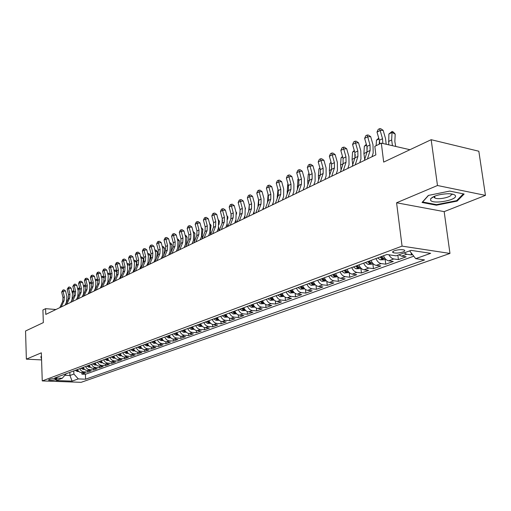 <?xml version="1.0" encoding="UTF-8"?>
<svg xmlns="http://www.w3.org/2000/svg" width="511" height="511" viewBox="0 0 511 511"><rect width="100%" height="100%" fill="white"/><g stroke="black" fill="none" stroke-linecap="round" stroke-linejoin="round"><path stroke-width="0.77" d="M394.441 250.729C392.563 251.489 392.154 252.134 393.221 252.677C395.865 253.36 399.104 253.13 402.923 251.987C404.84 251.227 405.255 250.569 404.163 250.02C401.486 249.342 398.241 249.579 394.441 250.729M485.45 195.387L478.826 151.23L431.163 139.701L437.48 185.506L396.581 202.778L402.068 246.123L449.967 253.437L444.168 211.631L485.45 195.387L437.48 185.506M402.068 246.123L42.253 380.912L81.115 382.33L449.967 253.437M42.253 380.912L41.34 352.826L26.361 359.156L41.576 359.91M26.361 359.156L25.55 330.994L43.333 322.607L42.918 309.992L45.594 308.676L45.786 314.418L375.866 154.878L374.818 146.338L381.321 143.131L383.678 162.096L431.163 139.701M77.461 369.536L78.515 371.267L80.086 372.404L85.35 372.902L81.901 374.148L81.843 372.755M79.754 368.68L81.102 370.705L83.101 371.797L87.662 372.065L87.605 370.641M87.662 372.065L91.169 370.794L85.886 370.283L84.302 369.134L83.236 367.39M89.118 365.199L90.192 366.962L91.788 368.124L97.103 368.648L93.532 369.945L93.468 368.482M95.11 362.976L96.196 364.752L97.799 365.927L103.145 366.464L99.504 367.779L99.434 366.291M101.216 360.702C102.085 362.727 103.478 363.845 105.394 364.043L109.303 364.234L105.592 365.576L105.522 364.049M107.438 358.39C108.319 360.434 109.718 361.558 111.641 361.769L115.575 361.967L111.794 363.334L111.717 361.769M113.781 356.033C114.668 358.096 116.074 359.233 118.015 359.45L121.963 359.655L118.118 361.047L118.035 359.45M120.245 353.631C121.139 355.713 122.557 356.863 124.505 357.08L128.478 357.298L124.556 358.716L124.467 357.08M126.837 351.178C127.737 353.286 129.168 354.449 131.129 354.672L135.121 354.89L131.123 356.339L131.027 354.666M133.556 348.681C134.47 350.808 135.907 351.983 137.874 352.213L141.892 352.443L137.817 353.919L137.715 352.2M140.41 346.132C141.33 348.278 142.78 349.467 144.76 349.703L148.803 349.939L144.639 351.447L144.536 349.684M147.404 343.533C148.337 345.704 149.793 346.905 151.786 347.141L155.849 347.391L151.601 348.93L151.492 347.116M154.539 340.882C155.478 343.073 156.954 344.286 158.953 344.529L163.035 344.791L158.704 346.356L158.589 344.491M161.821 338.173C162.773 340.383 164.255 341.616 166.267 341.865L170.367 342.134L165.954 343.737L165.826 341.814M169.256 335.408C170.214 337.643 171.709 338.889 173.734 339.151L177.86 339.425L173.344 341.061L173.216 339.08M176.851 332.591C177.815 334.846 179.316 336.11 181.354 336.372L185.499 336.66L180.894 338.327L180.76 336.283M184.599 329.71C185.576 331.99 187.09 333.268 189.134 333.536L193.305 333.836L188.604 335.535L188.457 333.428M192.513 326.765C193.503 329.071 195.03 330.362 197.086 330.636L201.277 330.949L196.473 332.687L196.32 330.508M200.606 323.757C201.602 326.088 203.142 327.398 205.211 327.679L209.421 328.005L204.515 329.78L204.349 327.519M208.871 320.684C209.88 323.041 211.426 324.364 213.509 324.657L217.743 324.99L212.729 326.81L212.55 324.466M217.322 317.542C218.344 319.924 219.902 321.266 221.991 321.566L226.245 321.917L221.122 323.77L220.931 321.336M225.958 314.329C226.993 316.743 228.564 318.104 230.665 318.404L234.945 318.768L229.701 320.665L229.496 318.136M234.792 311.046C235.839 313.486 237.417 314.859 239.531 315.178L243.836 315.549L238.477 317.491L238.26 314.859M243.83 307.686C244.89 310.151 246.481 311.55 248.602 311.87L252.926 312.259L247.445 314.246L247.215 311.499M253.079 304.249C254.146 306.747 255.749 308.159 257.889 308.491L262.232 308.893L256.624 310.924L256.369 308.056M262.539 300.73C263.625 303.259 265.241 304.69 267.387 305.029L271.75 305.45L266.014 307.526L265.739 304.524M272.229 297.134C273.328 299.682 274.95 301.139 277.109 301.484L281.497 301.924L275.621 304.045L275.333 300.902M282.149 293.442C283.26 296.029 284.902 297.498 287.067 297.856L291.474 298.309L285.457 300.487L285.144 297.191M292.311 289.667C293.435 292.279 295.09 293.774 297.268 294.144L301.694 294.611L295.53 296.84L295.192 293.371M302.729 285.796C303.866 288.44 305.527 289.954 307.718 290.337L312.164 290.823L305.853 293.11L305.482 289.45M313.396 281.829C314.552 284.506 316.226 286.045 318.423 286.435L322.895 286.939L316.424 289.283L316.022 285.419M324.338 277.76C325.507 280.475 327.193 282.034 329.403 282.436L333.887 282.96L327.257 285.362L326.823 281.274M335.561 273.589C336.743 276.336 338.442 277.92 340.665 278.329L345.168 278.878L338.365 281.337L337.892 277M347.071 269.31C348.272 272.095 349.984 273.698 352.213 274.126L356.735 274.694L349.76 277.218L349.243 272.599M358.888 264.915C360.102 267.738 361.826 269.367 364.062 269.808L368.61 270.396L361.449 272.989L360.894 268.205M371.018 260.406C372.244 263.267 373.982 264.922 376.23 265.375L380.791 265.988L373.439 268.645L372.87 263.804M383.467 255.775C384.713 258.675 386.469 260.355 388.724 260.821L393.298 261.46L385.754 264.193L385.16 259.294M398.874 254.823L401.557 256.145L406.149 256.809L398.401 259.614L397.845 255.2M55.45 379.865L57.04 379.021C55.239 378.491 52.895 378.536 50.014 379.168L48.436 380.005C50.225 380.535 52.563 380.491 55.45 379.865L55.405 378.677M69.835 372.372L69.956 375.496L73.897 374.052L78.292 378.913L85.599 379.194L424.513 259.933L415.692 258.662L430.671 253.322L411.023 250.371L396.121 255.839L386.897 254.504L54.677 378.006L62.201 378.293L66.283 373.688M78.292 378.913L72.089 381.129L56.089 380.535L62.201 378.293M81.901 374.148L85.388 374.295L413.769 256.183M404.099 252.907L406.788 254.242L411.387 254.919L412.486 254.516M398.401 259.614L393.815 258.968C391.86 258.598 390.238 257.205 388.954 254.804M385.754 264.193L381.187 263.567C378.938 263.114 377.195 261.447 375.955 258.572M373.439 268.645L368.891 268.045C366.649 267.604 364.918 265.963 363.698 263.127M361.449 272.989L356.914 272.408C354.685 271.98 352.967 270.364 351.76 267.566M349.76 277.218L345.244 276.662C343.022 276.247 341.316 274.65 340.128 271.89M338.365 281.337L333.875 280.807C331.658 280.398 329.965 278.834 328.797 276.106M327.257 285.362L322.786 284.844C320.582 284.448 318.902 282.909 317.74 280.213M316.424 289.283L311.966 288.785C309.775 288.402 308.107 286.882 306.964 284.218M305.853 293.11L301.413 292.631C299.235 292.26 297.574 290.759 296.45 288.127M295.53 296.84L291.117 296.38C288.945 296.022 287.303 294.54 286.186 291.941M285.457 300.487L281.063 300.046C278.904 299.689 277.269 298.232 276.17 295.665M275.621 304.045L271.245 303.623C269.099 303.279 267.477 301.835 266.391 299.299M266.014 307.526L261.658 307.111C259.518 306.779 257.914 305.361 256.835 302.851M256.624 310.924L252.293 310.528C250.16 310.203 248.57 308.797 247.503 306.325M247.445 314.246L243.134 313.863C241.02 313.543 239.435 312.164 238.382 309.711M238.477 317.491L234.185 317.12C232.083 316.814 230.506 315.447 229.471 313.026M229.701 320.665L225.434 320.308C223.339 320.007 221.78 318.66 220.752 316.264M221.122 323.77L216.881 323.431C214.792 323.137 213.247 321.802 212.231 319.439M212.729 326.81L208.507 326.478C206.431 326.19 204.892 324.881 203.889 322.537M204.515 329.78L200.312 329.461C198.255 329.186 196.722 327.89 195.732 325.571M196.473 332.687L192.296 332.386C190.245 332.112 188.731 330.828 187.748 328.535M188.604 335.535L184.445 335.242C182.408 334.98 180.9 333.715 179.929 331.441M180.894 338.327L176.761 338.046C174.73 337.784 173.235 336.532 172.277 334.29M173.344 341.061L169.237 340.786C167.218 340.537 165.73 339.298 164.778 337.075M165.954 343.737L161.859 343.475C159.854 343.226 158.378 342.006 157.439 339.802M158.704 346.356L154.635 346.107C152.642 345.864 151.179 344.657 150.24 342.479M151.601 348.93L147.558 348.687C145.571 348.451 144.115 347.256 143.195 345.097M144.639 351.447L140.614 351.21C138.641 350.98 137.197 349.805 136.284 347.665M137.817 353.919L133.812 353.689C131.851 353.465 130.414 352.296 129.507 350.188M131.123 356.339L127.137 356.122C125.189 355.905 123.764 354.749 122.87 352.654M124.556 358.716L120.596 358.505C118.654 358.294 117.243 357.151 116.355 355.075M118.118 361.047L114.177 360.843C112.248 360.638 110.842 359.508 109.961 357.451M111.794 363.334L107.878 363.142C105.956 362.938 104.563 361.814 103.695 359.782M105.592 365.576L101.695 365.391C99.792 365.193 98.406 364.088 97.544 362.069M99.504 367.779L94.177 367.249L92.58 366.087L91.501 364.317M93.532 369.945L88.231 369.427L86.646 368.271L85.573 366.521M73.769 370.909L73.897 374.052M409.943 149.71L381.321 143.131M55.948 309.513L45.594 308.676M64.891 375.291L69.956 375.496L72.089 381.129M409.694 250.856L411.17 250.39M85.388 374.295L85.599 379.194M411.387 254.919L411.106 252.741M415.692 258.662L409.701 250.927M41.468 356.621L40.797 356.735L41.544 359.016M396.581 202.778L444.168 211.631M449.712 191.088L428.365 195.426L422.048 202.477L436.4 205.205L457.153 201.085L464.141 194.027L449.712 191.088M432.415 197.252L432.791 197.323M452.114 194.467L453.065 194.276M457.038 200.267L457.153 201.085M436.317 204.598L436.4 205.205M59.806 307.648L62.681 301.439L62.994 297.568L61.652 292.049L63.025 291.353L63.013 289.973L64.022 289.82L65.555 290.957L66.903 296.476L66.436 302.282L65.159 305.061M61.186 306.977L64.06 300.755L64.373 296.885L63.025 291.353L65.555 290.957M61.652 292.049L63.013 289.973M78.688 371.446L77.333 371.503L75.251 370.36M77.934 370.494L77.014 369.702M76.331 369.958L78.304 371.018M72.032 291.826L72.92 290.976L73.923 290.855M74.223 292.088L72.888 291.64L72.517 293.806M73.475 290.702L72.083 292.036M70.914 301.995L73.891 295.926L74.204 291.998L72.824 286.384L74.248 285.662L74.223 284.263L75.245 284.11L76.803 285.266L78.183 290.887L77.729 296.782L76.446 299.599M71.949 299.74L72 300.066M41.5 357.585L41.199 356.665M430.658 200.382C433.52 204.687 458.865 199.654 455.212 195.451C454.228 194.308 451.743 193.733 447.751 193.739C439.275 194.212 433.577 195.885 430.645 198.753L430.658 200.382M434.241 196.339L434.209 197.501L434.944 198.019C438.885 200.127 453.346 196.639 451.009 194.11L450.759 193.861M463.362 193.867L456.668 200.644L436.554 204.643L422.648 201.992L428.563 195.381M65.357 304.965L68.238 298.705L68.551 294.809L67.19 289.239L68.589 288.53L68.57 287.144L69.585 286.99L71.125 288.14L72.492 293.71L72.032 299.561L70.748 302.352M66.762 304.281L69.643 298.015L69.95 294.112L68.589 288.53L71.125 288.14M67.19 289.239L68.57 287.144M72.441 301.541L75.321 295.224L75.628 291.289L74.248 285.662L76.803 285.266M72.824 286.384L74.223 284.263M76.765 299.446L79.652 293.097L79.959 289.137L78.566 283.471L80.016 282.736L79.978 281.331L81.006 281.178L82.584 282.347L83.976 288.012L83.529 293.959L82.245 296.802M78.221 298.743L81.108 292.381L81.415 288.415L80.016 282.736L82.584 282.347M78.566 283.471L79.397 281.625L79.978 281.331M82.629 296.616L85.522 290.216L85.822 286.224L84.411 280.507L85.886 279.753L85.842 278.342L86.876 278.188L88.467 279.364L89.885 285.087L89.444 291.085L88.154 293.94M84.111 295.901L87.004 289.488L87.304 285.483L85.886 279.753L88.467 279.364M84.411 280.507L85.254 278.642L85.842 278.342M84.487 369.332L83.069 369.389L80.974 368.227M83.727 368.386L82.769 367.562M82.073 367.818L84.091 368.891M77.71 288.951L79.084 287.897L79.703 288.108M80.01 289.354L78.502 288.836L78.17 290.816M79.084 287.897L77.768 289.2M77.583 297.102L77.653 297.498M90.396 367.173L88.914 367.237L86.8 366.061M89.636 366.234L88.633 365.384M87.924 365.646L89.987 366.726M83.491 286.026L84.794 285.042L85.599 285.317M85.899 286.562L84.219 285.988L83.919 287.77M84.794 285.042L83.561 286.313M83.325 294.419L83.414 294.885M96.413 364.975L94.861 365.046L92.74 363.858M95.646 364.043L94.599 363.161M93.877 363.43L95.998 364.522M89.38 283.043L90.613 282.136L91.603 282.481M91.891 283.726L90.038 283.081L89.776 284.659M90.613 282.136L89.457 283.375M89.169 291.685L89.278 292.222M102.539 362.74L100.922 362.81L98.789 361.609M101.778 361.807L100.686 360.9M99.952 361.175L102.111 362.267M95.378 280.009L96.534 279.178L97.786 279.856M98.003 280.839L95.966 280.13L95.742 281.484M96.534 279.178L95.468 280.373M95.129 288.907L95.257 289.507M88.601 293.729L91.501 287.278L91.795 283.254L90.364 277.486L91.871 276.719L91.814 275.301L92.855 275.148L94.465 276.336L95.896 282.104L95.461 288.153L94.177 291.034M90.108 292.995L93.015 286.537L93.302 282.5L91.871 276.719L94.465 276.336M90.364 277.486L91.214 275.608L91.814 275.301M108.786 360.459L107.099 360.53L104.947 359.316M108.025 359.533L106.882 358.594M106.135 358.875L107.47 359.904L108.588 359.821M101.485 276.911L102.564 276.164L104.11 277.275M104.225 277.901L102.002 277.115L101.817 278.246M102.564 276.164L101.587 277.32M101.197 286.071L101.35 286.748M94.688 290.785L97.588 284.288L97.876 280.226L96.432 274.407L97.965 273.628L97.901 272.197L98.942 272.044L100.571 273.244L102.021 279.063L101.6 285.164L100.309 288.07M96.228 290.044L99.134 283.535L99.415 279.46L97.965 273.628L100.571 273.244M96.432 274.407L97.288 272.51L97.901 272.197M115.154 358.134L113.397 358.211L111.232 356.985M114.387 357.215L113.199 356.25M112.439 356.531L113.781 357.572L114.7 357.643M110.446 277.173L110.593 276.227M107.712 273.762L108.709 273.091L109.763 273.462L110.523 274.586M110.568 274.905L108.153 274.049L108.013 274.944M108.709 273.091L107.827 274.209M107.38 283.19L107.566 283.931M100.891 287.789L103.797 281.242L104.078 277.141L102.615 271.271L104.18 270.479L104.103 269.041L105.151 268.888L106.799 270.095L108.268 275.972L107.853 282.123L106.563 285.049M102.456 287.029L105.368 280.469L105.649 276.362L104.18 270.479L106.799 270.095M102.615 271.271L103.478 269.354L104.103 269.041M121.644 355.771L119.81 355.848L117.632 354.602M120.877 354.851L119.638 353.855M118.859 354.142L120.219 355.19L121.177 355.254M116.604 274.892L117.045 272.05M114.062 270.543L114.969 269.961L116.029 270.338L117.019 271.801M117.025 271.858L114.419 270.926L114.317 271.565M114.969 269.961L114.183 271.041M113.685 280.252L113.896 281.069M107.214 284.729L110.121 278.131L110.402 273.998L108.913 268.077L110.51 267.266L110.427 265.816L111.481 265.669L113.142 266.883L114.63 272.817L114.228 279.019L112.931 281.97M108.811 283.956L111.724 277.345L111.998 273.206L110.51 267.266L113.142 266.883M108.913 268.077L109.788 266.142L110.427 265.816M128.261 353.357L126.351 353.433L124.154 352.175M127.495 352.443L126.204 351.415M125.412 351.709L126.773 352.769L127.776 352.826M122.934 272.222L123.47 268.703L120.807 267.738L120.743 268.122M120.532 267.266L121.35 266.774L122.416 267.157L123.47 268.703M121.35 266.774L120.666 267.809M120.111 277.262L120.36 278.15M113.659 281.618L116.572 274.963L116.84 270.798L115.339 264.813L116.968 263.989L116.872 262.533L117.932 262.386L119.612 263.612L121.12 269.597L120.724 275.857L119.427 278.827M115.288 280.826L118.207 274.164L118.469 269.987L116.968 263.989L119.612 263.612M115.339 264.813L116.221 262.865L116.872 262.533M135.013 350.891L133.013 350.974L130.81 349.703M134.24 349.984L132.898 348.924M132.087 349.23L133.46 350.297L134.508 350.348M129.392 269.508L129.998 265.465L127.296 264.602M127.124 263.919L127.859 263.523L128.925 263.912L129.998 265.465M127.859 263.523L127.277 264.506M126.664 274.209L126.945 275.174M120.232 278.438L123.151 271.737L123.413 267.534L121.886 261.491L123.547 260.655L123.445 259.186L124.505 259.039L126.204 260.278L127.731 266.32L127.348 272.631L126.051 275.627M121.893 277.633L124.812 270.919L125.074 266.704L123.547 260.655L126.204 260.278M121.886 261.491L122.781 259.524L123.445 259.186M141.892 348.381L139.816 348.47L137.593 347.18M141.113 347.474L139.727 346.388M138.896 346.694L140.282 347.78L141.368 347.812M135.977 266.761L136.654 262.175L134.029 261.21M133.856 260.521L134.489 260.208L135.562 260.604L136.654 262.175M133.345 271.105L133.607 271.973M134.489 260.208L133.997 261.089M126.932 275.199L129.851 268.441L130.107 264.2L128.568 258.106L130.26 257.25L130.145 255.775L131.212 255.628L132.93 256.873L134.476 262.973L134.099 269.342L132.803 272.363M128.631 274.381L131.551 267.611L131.806 263.357L130.26 257.25L132.93 256.873M128.568 258.106L129.468 256.12L130.145 255.775M148.918 345.826L146.753 345.915L144.517 344.606M148.081 344.899L146.689 343.801M145.846 344.114L147.238 345.206L148.446 345.097M142.684 263.97L143.438 258.809L140.927 257.883M140.729 257.084L142.333 257.231L143.438 258.809M140.161 267.936L140.397 268.69M141.247 256.829L140.851 257.563M133.773 271.897L136.692 265.081L136.942 260.802L135.383 254.65L137.108 253.775L136.98 252.293L138.053 252.147L139.79 253.405L141.355 259.562L140.991 265.988L139.695 269.029M135.504 271.06L138.424 264.232L138.673 259.946L137.108 253.775L139.79 253.405M135.383 254.65L136.29 252.645L136.98 252.293M156.085 343.213L153.83 343.303L151.575 341.98M155.306 342.313L153.792 341.156M152.936 341.476L154.335 342.587L155.516 342.594M149.531 261.147L150.355 255.385L147.973 254.491M147.736 253.584L149.231 253.788L150.355 255.385M147.117 264.711L147.321 265.35M148.139 253.379L147.832 253.961M140.749 268.524L143.674 261.658L143.917 257.34L142.333 251.125L144.089 250.23L143.949 248.736L145.028 248.595L146.791 249.866L148.375 256.081L148.024 262.565L146.727 265.631M142.518 267.668L145.437 260.789L145.68 256.458L144.089 250.23L146.791 249.866M142.333 251.125L143.246 249.1L143.949 248.736M163.399 340.55L161.048 340.639L158.78 339.304M162.619 339.662L161.048 338.461M160.167 338.787L161.578 339.911L162.798 339.898M156.538 258.221L157.407 251.885L155.159 251.035M154.89 250.007L156.27 250.281L157.407 251.885M154.213 261.415L154.379 261.932M155.172 249.866L154.961 250.275M147.871 265.081L150.796 258.157L151.026 253.801L149.423 247.528L151.218 246.615L151.064 245.114L152.15 244.967L153.932 246.257L155.542 252.53L155.197 259.071L153.9 262.162M149.672 264.206L152.597 257.269L152.827 252.907L151.218 246.615L153.932 246.257M149.423 247.528L150.349 245.478L151.064 245.114M170.866 337.828L168.419 337.924L166.139 336.57M170.093 336.953L168.445 335.714M167.551 336.046L168.975 337.177L170.233 337.139M163.731 255.155L164.612 248.32L162.492 247.509M162.191 246.359L163.456 246.704L164.612 248.32M161.457 258.061L161.585 258.451M155.14 261.568L158.059 254.587L158.289 250.192L156.66 243.856L158.493 242.929L158.327 241.416L159.419 241.269L161.221 242.572L162.849 248.908L162.524 255.506L161.227 258.623M156.979 260.68L159.905 253.686L160.122 249.279L158.493 242.929L161.221 242.572M156.66 243.856L157.592 241.786L158.327 241.416M178.486 335.05L175.937 335.152L173.644 333.779M177.732 334.207L176.001 332.904M175.088 333.242L176.519 334.392L177.809 334.309M171.102 251.974L171.958 244.68L169.978 243.919M169.646 242.629L170.783 243.051L171.958 244.68M162.555 257.978L165.481 250.946L165.698 246.506L164.044 240.106L165.915 239.161L165.736 237.634L166.835 237.494L168.656 238.803L170.31 245.203L169.997 251.866L168.7 255.015M164.44 257.071L167.359 250.02L167.576 245.574L165.915 239.161L168.656 238.803M164.044 240.106L164.989 238.017L165.736 237.634M186.272 332.214L183.621 332.316L181.309 330.93M182.785 330.381L184.228 331.543L185.512 331.403L183.717 330.036M178.639 248.697L179.457 240.968L177.63 240.253M177.285 238.937L178.262 239.32L179.457 240.968M170.137 254.318L173.057 247.222L173.261 242.744L171.587 236.28L173.504 235.316L173.306 233.783L174.411 233.642L176.257 234.964L177.93 241.428L177.63 248.148L176.333 251.323M172.054 253.392L174.979 246.276L175.184 241.792L173.504 235.316L176.257 234.964M171.587 236.28L172.546 234.172L173.306 233.783M194.225 329.32L191.465 329.429L189.14 328.017M190.648 327.462L192.098 328.637L193.401 328.49L191.599 327.104M186.355 245.331L187.109 237.174L185.436 236.516M185.097 235.194L185.895 235.514L187.109 237.174M177.873 250.575L180.792 243.421L180.99 238.905L179.291 232.377L181.245 231.387L181.035 229.841L182.146 229.707L184.011 231.042L185.717 237.57L185.429 244.354L184.132 247.554M179.834 249.63L182.753 242.457L182.951 237.928L181.245 231.387L184.011 231.042M179.291 232.377L180.255 230.237L181.035 229.841M202.35 326.363L199.482 326.472L197.137 325.047M198.677 324.472L200.14 325.667L201.462 325.507L199.654 324.108M194.25 241.875L194.927 233.303L193.42 232.703M193.075 231.381L194.927 233.303M185.78 246.756L188.7 239.538L188.885 234.977L187.16 228.385L189.159 227.369L188.936 225.817L190.047 225.683L191.938 227.031L193.663 233.629L193.394 240.477L192.098 243.702M187.786 245.791L190.699 238.554L190.884 233.987L189.159 227.369L191.938 227.031M187.16 228.385L188.137 226.226L188.936 225.817M210.66 323.342L207.664 323.45L205.307 322.007M206.885 321.425L208.354 322.633L209.695 322.467L207.881 321.055M202.324 238.337L202.152 235.552L202.912 229.343L201.577 228.807M201.225 227.484L202.912 229.343M193.861 242.853L196.773 235.571L196.952 230.966L195.202 224.303L197.24 223.269L197.003 221.71L198.115 221.576L200.031 222.937L201.788 229.605L201.532 236.516L200.242 239.768M195.905 241.863L198.817 234.568L198.996 229.95L197.24 223.269L200.031 222.937M195.202 224.303L196.186 222.125L197.003 221.71M219.149 320.25L216.032 320.365L213.662 318.902M215.272 318.308L216.753 319.528L218.108 319.356L216.287 317.925M210.589 234.709L210.321 231.566L211.069 225.306L209.912 224.834M209.561 223.511L211.069 225.306M202.12 238.861L205.026 231.521L205.192 226.871L203.416 220.139L205.499 219.078L205.243 217.507L206.367 217.379L208.309 218.753L210.085 225.485L209.849 232.467L208.558 235.75M204.208 237.851L207.121 230.493L207.281 225.83L205.499 219.078L208.309 218.753M203.416 220.139L204.413 217.935L205.243 217.507M227.817 317.088L224.585 317.216L222.202 315.728M223.844 315.121L225.338 316.354L226.712 316.175L224.885 314.731M218.957 230.723L218.695 227.254M219.015 224.508L219.404 221.174L218.44 220.778M218.082 219.449L219.404 221.174M210.558 234.779L213.464 227.376L213.617 222.681L211.816 215.878L213.949 214.799L213.675 213.215L214.799 213.087L216.766 214.473L218.567 221.282L218.35 228.328L217.066 231.636M212.697 233.744L215.604 226.322L215.757 221.621L213.949 214.799L216.766 214.473M211.816 215.878L212.825 213.649L213.675 213.215M236.67 313.837L233.335 313.99L230.927 312.483M232.614 311.857L234.115 313.115L235.514 312.924L233.674 311.461M227.497 226.59L227.159 223.78M227.657 219.296L227.919 216.958L227.152 216.638M222.509 220.024L222.176 222.898M226.871 215.585L227.919 216.958M219.193 230.608L222.093 223.141L222.234 218.401L220.407 211.522L222.579 210.417L222.291 208.827L223.422 208.699L225.415 210.098L227.248 216.977L227.044 224.093L225.76 227.433M221.384 229.548L224.278 222.061L224.418 217.316L222.579 210.417L225.415 210.098M220.407 211.522L221.423 209.267L222.291 208.827M245.727 310.509L242.278 310.694L239.857 309.168M241.575 308.523L243.095 309.794L244.514 309.596L242.668 308.12M236.229 222.368L235.871 219.934M236.452 214.218L236.625 212.64L236.076 212.41M231.247 214.978L230.78 219.155M235.871 211.663L236.625 212.64M228.021 226.341L230.915 218.804L231.042 214.02L229.19 207.07L231.413 205.939L231.106 204.336L232.243 204.208L234.255 205.626L236.12 212.576L235.935 219.768L234.658 223.135M230.263 225.255L233.15 217.705L233.278 212.908L231.413 205.939L234.255 205.626M229.19 207.07L230.212 204.79L231.106 204.336M254.989 307.105L251.431 307.315L248.991 305.77M250.754 305.112L252.281 306.402L253.718 306.191L251.866 304.703M245.165 218.056L244.807 215.949M245.433 209.127L245.197 208.092M240.157 209.957L239.602 215.265M245.082 207.651L245.529 208.233M237.059 221.972L239.94 214.371L240.055 209.536L238.171 202.509L240.451 201.353L240.119 199.744L241.262 199.622L243.306 201.047L245.197 208.079L245.037 215.335L243.76 218.734M239.346 220.867L242.227 213.247L242.342 208.399L240.451 201.353L243.306 201.047M238.171 202.509L239.205 200.203L240.119 199.744M246.302 217.501L249.176 209.836L249.279 204.949L247.362 197.846L249.694 196.665L249.342 195.042L250.492 194.921L252.562 196.365L254.484 203.474L254.344 210.807L253.073 214.23M248.646 216.37L251.521 208.686L251.616 203.787L249.694 196.665L252.562 196.365M247.362 197.846L248.41 195.515L249.342 195.042M255.768 212.927L258.63 205.192L258.719 200.261L256.771 193.075L259.16 191.861L258.79 190.233L259.939 190.118L262.034 191.574L263.989 198.76L263.874 206.163L262.603 209.625M258.17 211.765L261.032 204.01L261.108 199.066L259.16 191.861L262.034 191.574M256.771 193.075L257.831 190.718L258.79 190.233M264.468 303.623L260.795 303.866L258.342 302.295M260.144 301.624L261.683 302.927L263.139 302.704L261.281 301.203M254.299 213.636L253.954 211.854M249.259 204.892L248.646 211.254M274.177 300.059L270.376 300.334L267.911 298.737M269.751 298.054L271.303 299.376L272.778 299.139L270.919 297.619M263.644 209.12L263.331 207.645M258.572 199.718L257.914 207.121M284.116 296.406L280.188 296.712L277.703 295.096M279.594 294.393L281.152 295.735L282.653 295.486L280.788 293.946M273.206 204.502L272.938 203.327M268.09 194.397L267.419 202.88M265.458 208.245L268.307 200.44L268.384 195.458L266.403 188.189L268.843 186.949L268.454 185.308L269.61 185.193L271.737 186.668L273.724 193.937L273.628 201.417L272.369 204.905M267.917 207.057L270.766 199.233L270.83 194.237L268.843 186.949L271.737 186.668M266.403 188.189L267.477 185.8L268.454 185.308M294.298 292.669L290.235 293.007L287.738 291.366M289.667 290.65L291.244 292.011L292.765 291.749L290.893 290.191M282.998 199.769L282.781 198.9M277.952 189.351L277.16 198.524M275.384 203.448L278.22 195.566L278.278 190.533L276.266 183.187L278.77 181.916L278.354 180.262L279.511 180.153L281.67 181.641L283.688 188.993L283.624 196.55L282.366 200.069M277.901 202.228L280.737 194.333L280.788 189.287L278.77 181.916L281.67 181.641M276.266 183.187L277.352 180.773L278.354 180.262M304.728 288.836L300.532 289.213L298.015 287.546M299.995 286.812L301.579 288.191L303.125 287.917L301.247 286.345M293.02 194.921L292.873 194.365M288.083 184.299L287.706 184.484L287.144 194.059M287.706 184.484L288.044 184.158M285.553 198.53L288.376 190.584L288.415 185.493L286.371 178.064L288.932 176.761L288.491 175.094L289.66 174.992L291.845 176.493L293.902 183.928L293.857 191.568L292.611 195.119M288.134 197.284L290.957 189.313L290.989 184.215L288.932 176.761L291.845 176.493M286.371 178.064L287.469 175.618L288.491 175.094M315.421 284.908L311.078 285.323L308.542 283.631M310.573 282.877L312.17 284.276L313.748 283.988L311.863 282.398M298.469 179.118L297.862 179.418L297.383 189.472M297.862 179.418L298.405 178.888M295.978 193.497L298.782 185.467L298.801 180.332L296.725 172.807L299.35 171.479L298.884 169.799L300.053 169.697L302.276 171.217L304.364 178.741L304.345 186.464L303.106 190.047M298.622 192.213L301.426 184.171L301.439 179.016L299.35 171.479L302.276 171.217M296.725 172.807L297.836 170.335L298.884 169.799M326.382 280.884L321.892 281.337L319.337 279.619M321.419 278.846L323.029 280.264L324.626 279.958L322.741 278.354M309.11 173.81L308.267 174.232L307.692 181.181L307.884 184.778M308.267 174.232L309.021 173.491M306.664 188.329L309.449 180.23L309.449 175.037L307.335 167.429L310.03 166.062L309.538 164.376L310.707 164.274L312.962 165.813L315.083 173.427L315.102 181.226L313.869 184.848M309.372 187.02L312.157 178.901L312.151 173.689L310.03 166.062L312.962 165.813M307.335 167.429L308.459 164.925L309.538 164.376M337.624 276.751L332.974 277.249L330.406 275.506M332.546 274.707L334.162 276.151L335.791 275.831L333.894 274.209M320.02 168.368L318.928 168.911L318.379 175.937L318.66 179.955M318.928 168.911L319.905 167.959M317.618 183.034L320.384 174.858L320.365 169.607L318.212 161.91L320.978 160.505L320.454 158.812L321.636 158.717L323.923 160.269L326.082 167.972L326.127 175.861L324.9 179.514M320.403 181.686L323.163 173.497L323.137 168.228L320.978 160.505L323.923 160.269M318.212 161.91L319.349 159.375L320.454 158.812M349.154 272.516L344.344 273.059L341.763 271.284M343.954 270.466L345.583 271.935L347.237 271.59L345.34 269.955M331.211 162.785L329.857 163.463L329.333 170.559L329.716 175.018M329.857 163.463L331.064 162.274M328.854 177.598L331.601 169.352L331.562 164.044L329.371 156.251L332.207 154.814L331.658 153.102L332.84 153.013L335.159 154.584L337.356 162.383L337.432 170.355L336.225 174.04M331.709 176.218L334.45 167.953L334.405 162.626L332.207 154.814L335.159 154.584M329.371 156.251L330.521 153.683L331.658 153.102M360.99 268.173L359.687 268.652L356.007 268.76L353.408 266.953M355.656 266.116L357.298 267.604L358.984 267.247L357.08 265.586M342.689 157.062L341.061 157.873L340.562 165.04L341.067 169.952M341.061 157.873L342.517 156.443M340.39 172.028L343.111 163.699L343.047 158.333L340.818 150.445L343.724 148.969L343.149 147.251L344.331 147.168L346.688 148.752L348.93 156.647L349.039 164.702L347.838 168.426M343.322 170.61L346.036 162.262L345.966 156.877L343.724 148.969L346.688 148.752M340.818 150.445L341.987 147.839L343.149 147.251M373.139 263.708L371.695 264.238L367.984 264.347L365.365 262.507M367.671 261.651L369.325 263.159L371.037 262.782L369.134 261.108M355.228 154.52L355.043 157.484M354.474 151.186L352.552 152.137L352.085 159.387L352.724 164.759M352.552 152.137L354.264 150.458M352.226 166.305L354.921 157.893L354.838 152.47L352.564 144.485L355.554 142.971L354.941 141.24L356.129 141.164L358.524 142.767L360.804 150.758L360.951 158.908L359.757 162.664M355.234 164.849L357.924 156.423L357.834 150.981L355.554 142.971L358.524 142.767M352.564 144.485L353.746 141.847L354.941 141.24M385.613 259.122L384.029 259.703L380.273 259.812L377.642 257.946M380.012 257.065L381.679 258.598L383.416 258.202L381.513 256.503M366.566 145.15L364.343 146.255L366.33 144.326M367.185 147.455L366.898 152.431M364.343 146.255L363.909 153.581L364.701 159.432M364.388 160.428L367.051 151.939L366.943 146.453L364.624 138.366L367.69 136.814L367.051 135.07L368.239 135L370.673 136.622L372.992 144.715L373.177 152.955L372.002 156.749M367.473 158.934L370.136 150.426L370.015 144.92L367.69 136.814L370.673 136.622M364.624 138.366L365.825 135.696L367.051 135.07M378.99 138.954L376.447 140.218L378.747 138.117M379.43 140.48L379.232 144.159M376.447 140.218L376.147 145.68M379.833 143.859L379.373 140.269L377.009 132.081L380.158 130.484L379.481 128.734L380.676 128.67L383.148 130.311L385.518 138.507L386.195 144.249M382.86 143.482L382.528 138.698L380.158 130.484L383.148 130.311M377.009 132.081L378.223 129.379L379.481 128.734M395.725 146.44L394.843 141.573L395.195 134.086L392.033 132.445L391.669 139.95L392.442 145.686M392.129 131.429L392.033 132.445L388.877 134.023L392.129 131.429L393.393 132.081L395.195 134.086M388.877 134.023L388.705 144.824M83.83 371.899L81.524 372.743M406.788 254.242L401.557 256.145M393.815 258.968L388.724 260.821M381.187 263.567L376.23 265.375M368.891 268.045L364.062 269.808M356.914 272.408L352.213 274.126M345.244 276.662L340.665 278.329M333.875 280.807L329.403 282.436M322.786 284.844L318.423 286.435M311.966 288.785L307.718 290.337M301.413 292.631L297.268 294.144M291.117 296.38L287.067 297.856M281.063 300.046L277.109 301.484M271.245 303.623L267.387 305.029M261.658 307.111L257.889 308.491M252.293 310.528L248.602 311.87M243.134 313.863L239.531 315.178M234.185 317.12L230.665 318.404M225.434 320.308L221.991 321.566M216.881 323.431L213.509 324.657M208.507 326.478L205.211 327.679M200.312 329.461L197.086 330.636M192.296 332.386L189.134 333.536M184.445 335.242L181.354 336.372M176.761 338.046L173.734 339.151M169.237 340.786L166.267 341.865M161.859 343.475L158.953 344.529M154.635 346.107L151.786 347.141M147.558 348.687L144.76 349.703M140.614 351.21L137.874 352.213M133.812 353.689L131.129 354.672M127.137 356.122L124.505 357.08M120.596 358.505L118.015 359.45M114.177 360.843L111.641 361.769M107.878 363.142L105.394 364.043M101.695 365.391L99.255 366.278M95.634 367.601L93.238 368.476M89.674 369.772L87.324 370.628M56.644 378.843L56.664 379.418M62.681 301.439L64.06 300.755M62.994 297.568L64.373 296.885M77.404 371.503L78.4 371.133M77.595 370.271L77.621 370.929M68.238 298.705L69.643 298.015M68.551 294.809L69.95 294.112M73.891 295.926L75.321 295.224M74.204 291.998L75.628 291.289M79.652 293.097L81.108 292.381M79.959 289.137L81.415 288.415M85.522 290.216L87.004 289.488M85.822 286.224L87.304 285.483M83.14 369.389L84.187 368.999M83.344 368.131L83.376 368.801M88.978 367.237L90.077 366.828M89.201 365.953L89.233 366.636M94.931 365.039L96.074 364.618M95.167 363.73L95.199 364.432M100.993 362.804L102.194 362.363M101.242 361.462L101.28 362.19M91.501 287.278L93.015 286.537M91.795 283.254L93.302 282.5M107.169 360.53L108.421 360.07M107.431 359.156L107.47 359.904M97.588 284.288L99.134 283.535M97.876 280.226L99.415 279.46M113.468 358.211L114.771 357.726M113.742 356.806L113.781 357.572M103.797 281.242L105.368 280.469M104.078 277.141L105.649 276.362M119.881 355.841L121.241 355.343M120.174 354.41L120.219 355.19M110.121 278.131L111.724 277.345M110.402 273.998L111.998 273.206M126.421 353.433L127.846 352.909M126.728 351.964L126.773 352.769M116.572 274.963L118.207 274.164M116.84 270.798L118.469 269.987M133.09 350.974L134.572 350.425M133.416 349.467L133.46 350.297M123.151 271.737L124.812 270.919M123.413 267.534L125.074 266.704M139.886 348.464L141.438 347.895M140.231 346.924L140.282 347.78M129.851 268.441L131.551 267.611M130.107 264.2L131.806 263.357M146.823 345.909L148.439 345.315M147.187 344.331L147.238 345.206M136.692 265.081L138.424 264.232M136.942 260.802L138.673 259.946M153.9 343.303L155.587 342.683M154.284 341.68L154.335 342.587M143.674 261.658L145.437 260.789M143.917 257.34L145.68 256.458M161.125 340.639L162.875 339.994M161.521 338.978L161.578 339.911M150.796 258.157L152.597 257.269M151.026 253.801L152.827 252.907M168.489 337.924L170.323 337.247M168.911 336.219L168.975 337.177M158.059 254.587L159.905 253.686M158.289 250.192L160.122 249.279M176.014 335.146L177.917 334.45M176.455 333.402L176.519 334.392M165.481 250.946L167.359 250.02M165.698 246.506L167.576 245.574M183.698 332.316L185.678 331.588M184.158 330.521L184.228 331.543M173.057 247.222L174.979 246.276M173.261 242.744L175.184 241.792M191.542 329.423L193.605 328.662M192.027 327.583L192.098 328.637M180.792 243.421L182.753 242.457M180.99 238.905L182.951 237.928M199.558 326.472L201.704 325.679M200.063 324.574L200.14 325.667M188.7 239.538L190.699 238.554M188.885 234.977L190.884 233.987M207.747 323.45L209.983 322.626M208.271 321.502L208.354 322.633M196.773 235.571L198.817 234.568M196.952 230.966L198.996 229.95M216.115 320.365L218.446 319.509M216.664 318.359L216.753 319.528M205.026 231.521L207.121 230.493M205.192 226.871L207.281 225.83M224.668 317.21L227.095 316.315M225.242 315.153L225.338 316.354M213.464 227.376L215.604 226.322M213.617 222.681L215.757 221.621M233.412 313.99L235.941 313.058M234.012 311.863L234.115 313.115M222.093 223.141L224.278 222.061M222.234 218.401L224.418 217.316M242.361 310.688L244.986 309.723M242.987 308.503L243.095 309.794M230.915 218.804L233.15 217.705M231.042 214.02L233.278 212.908M251.514 307.315L254.248 306.306M252.166 305.061L252.281 306.402M239.94 214.371L242.227 213.247M240.055 209.536L242.342 208.399M249.176 209.836L251.521 208.686M249.279 204.949L251.616 203.787M258.63 205.192L261.032 204.01M258.719 200.261L261.108 199.066M260.878 303.866L263.721 302.812M249.138 209.938L248.71 210.149M261.555 301.535L261.683 302.927M270.46 300.327L273.423 299.242M258.592 205.294L257.972 205.601M271.169 297.926L271.303 299.376M280.271 296.712L283.356 295.575M268.269 200.542L267.451 200.944M281.012 294.234L281.152 295.735M268.307 200.44L270.766 199.233M268.384 195.458L270.83 194.237M290.325 293.007L293.531 291.826M278.182 195.675L277.154 196.179M291.091 290.44L291.244 292.011M278.22 195.566L280.737 194.333M278.278 190.533L280.788 189.287M300.615 289.213L303.956 287.98M288.338 190.686L287.093 191.299M301.413 286.556L301.579 288.191M288.376 190.584L290.957 189.313M288.415 185.493L290.989 184.215M311.167 285.323L314.642 284.046M298.743 185.576L297.268 186.304M311.997 282.577L312.17 284.276M298.782 185.467L301.426 184.171M298.801 180.332L301.439 179.016M321.981 281.337L325.596 280.002M309.411 180.338L307.692 181.181M322.843 278.489L323.029 280.264M309.449 180.23L312.157 178.901M309.449 175.037L312.151 173.689M333.063 277.249L336.832 275.863M320.346 174.973L318.379 175.937M333.964 274.292L334.162 276.151M320.384 174.858L323.163 173.497M320.365 169.607L323.137 168.228M344.433 273.059L348.355 271.616M331.562 169.46L329.333 170.559M345.366 269.987L345.583 271.935M331.601 169.352L334.45 167.953M331.562 164.044L334.405 162.626M356.103 268.76L360.185 267.253M343.073 163.807L340.562 165.04M357.068 265.592L357.298 267.604M343.111 163.699L346.036 162.262M343.047 158.333L345.966 156.877M368.073 264.34L372.327 262.775M354.89 158.008L352.085 159.387M369.089 261.121L369.325 263.159M354.921 157.893L357.924 156.423M354.838 152.47L357.834 150.981M380.369 259.812L384.796 258.176M366.911 152.106L363.909 153.581M381.43 256.535L381.679 258.598M367.051 151.939L370.136 150.426M366.943 146.453L370.015 144.92M379.373 140.269L382.528 138.698M391.669 139.95L388.501 141.502M393.068 251.425L393.221 252.677M434.689 196.16L434.944 198.019M434.216 196.377L430.645 198.753"/></g></svg>
